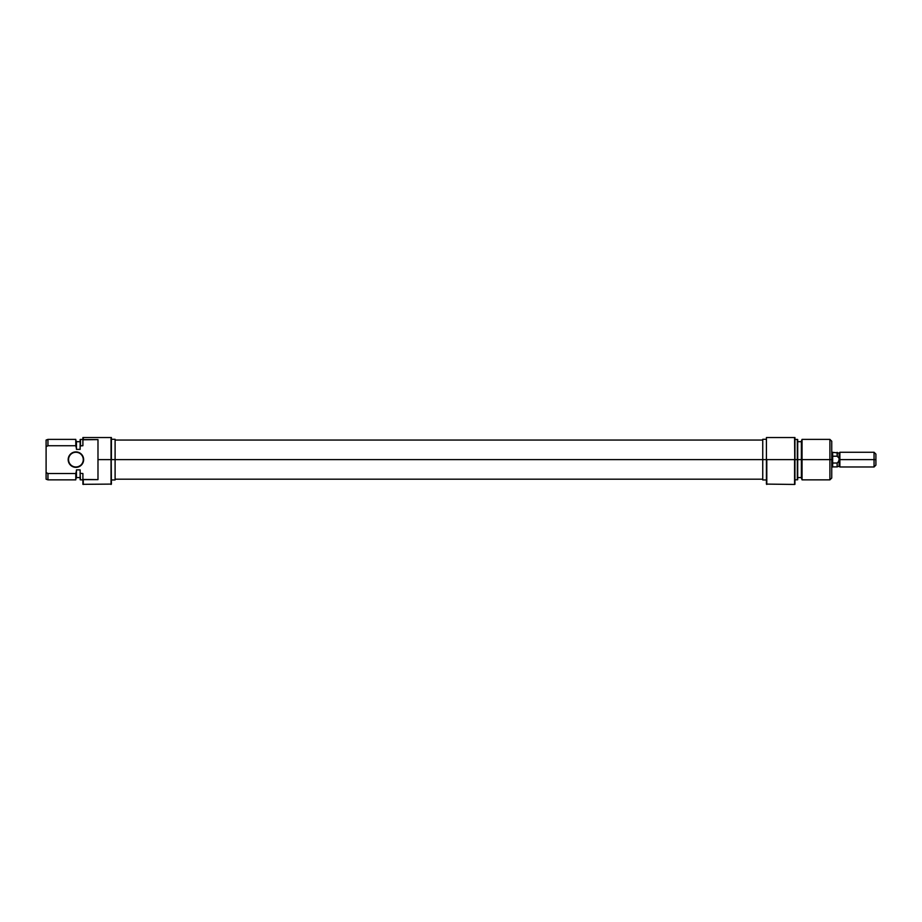 <?xml version="1.0" encoding="UTF-8"?>
<svg xmlns="http://www.w3.org/2000/svg" width="922" height="922" viewBox="0 0 922 922"><rect width="100%" height="100%" fill="white"/><g stroke="black" fill="none" stroke-linecap="round" stroke-linejoin="round"><path stroke-width="1.38" d="M83.487 458.107L83.268 459.617A7.364 7.364 0 0 0 75.904 452.264A7.364 7.364 0 0 0 68.551 459.617A7.364 7.364 0 0 0 75.904 466.981A7.364 7.364 0 0 0 83.268 459.617L83.637 459.617A7.733 7.733 0 0 1 75.904 467.35A7.733 7.733 0 0 1 68.182 459.617L68.551 459.617A7.364 7.364 0 0 1 75.904 452.264A7.364 7.364 0 0 1 83.268 459.617A7.364 7.364 0 0 1 75.904 466.981A7.364 7.364 0 0 1 68.551 459.617L68.77 462.579L70.441 465.08L72.953 466.763L75.904 467.35L80.202 466.048L83.049 462.579L83.487 458.107L81.367 454.154L77.413 452.045L72.953 452.483L69.484 455.33L68.182 459.617A7.733 7.733 0 0 1 75.904 451.895A7.733 7.733 0 0 1 83.637 459.617L83.487 461.127M111.412 484.096L111.043 437.547L111.043 484.453L111.043 459.617L97.986 459.617L97.986 479.624L83.268 479.624L83.268 484.453L82.899 479.463L82.899 484.327L111.412 484.096L111.043 437.547L83.268 437.547L83.268 439.61L97.986 439.61L97.986 459.617L115.1 459.617L115.1 439.287L115.1 459.617L111.412 459.617L111.412 437.547L82.899 437.547L82.899 445.729L82.899 437.547L82.899 439.782L97.986 439.61L97.986 479.624L82.899 479.463L82.899 484.327M46.1 440.048L46.1 446.721L47.944 445.729L75.788 445.729L75.788 439.379L76.457 448.576L75.788 439.379L47.944 439.379L47.944 445.729L47.944 439.379L46.1 440.048L46.1 479.186L47.944 479.855L47.944 473.516L46.1 472.513L47.944 473.516L47.944 479.855L75.788 479.855L75.788 473.516L47.944 473.516L46.1 472.513L46.1 479.186M76.457 478.022L76.457 469.874L75.788 479.855L76.457 470.658L75.788 473.516L47.944 473.516L46.1 472.513L46.1 446.721L47.944 445.729L75.788 445.729L76.457 448.576L76.457 441.223M76.457 449.371L80.133 449.371L80.133 445.925L80.133 449.371L76.457 449.371L76.457 448.576L76.457 449.371M82.899 439.379L80.133 439.517L80.133 445.925L82.899 445.729L80.502 445.729L80.502 439.379L80.502 445.729M80.133 479.728L80.133 473.32L82.899 473.516L82.899 479.463L82.899 473.516L80.133 473.32L80.133 469.874L80.133 479.728L80.133 473.32L80.502 479.855L82.899 479.855M80.133 469.874L76.457 469.874L80.133 469.874M115.1 479.947L115.1 459.617L762.748 459.617L115.1 459.617L115.1 479.947L111.412 479.947M80.133 439.517L80.133 445.925M69.484 455.33L72.953 452.483M74.394 452.045L77.413 452.045M78.866 452.483L81.367 454.154M81.367 465.08L78.866 466.763M77.413 467.2L72.953 466.763L69.484 463.916M766.424 484.096L794.58 484.453L794.58 459.617L766.793 459.617L766.793 484.453L766.793 459.617L794.58 459.617L794.948 484.327L794.58 437.547L766.424 437.547L766.424 484.096L766.424 479.97L762.748 479.947L762.748 459.617L766.424 459.617L766.424 479.97M802.048 459.617L802.048 439.379L802.048 459.617L831.748 459.617L831.748 441.223L831.748 459.617L829.904 459.617L829.904 439.379L829.904 459.617L802.048 459.617L802.048 479.855L802.048 459.617L801.379 459.617L802.048 459.617M801.379 441.223L801.379 478.022L801.379 459.617L797.703 459.617L797.703 439.517L797.703 459.617L801.379 459.617L801.379 441.223L802.048 439.379L829.904 439.379L831.748 441.223M797.334 459.617L797.334 439.379L797.334 459.617L794.948 459.617L797.334 459.617L797.334 479.855L797.334 459.617M766.424 439.287L762.748 439.287L762.748 479.947M831.748 478.022L831.748 459.617L831.748 478.022L829.904 479.855L829.904 459.617L829.904 479.855L802.048 479.855L801.379 478.022M797.703 479.728L797.703 459.617L797.703 479.728L794.948 479.855M794.948 484.327L794.948 437.547L794.948 459.617L794.948 437.547L766.424 437.547L766.424 459.617L762.748 459.617L762.748 439.287M832.658 459.617L832.658 452.264L832.658 459.617L831.748 459.617L832.658 459.617L832.658 466.981L832.658 459.617M837.36 456.367L837.153 452.333L837.153 456.217L839.101 458.28L839.101 453.048L839.101 459.617L839.884 459.617L839.884 452.264L839.884 459.617L875.9 459.617L875.9 454.097L875.9 459.617L874.056 459.617L874.056 452.264L874.056 459.617L839.884 459.617L839.884 466.981L839.884 459.617L839.101 459.617L838.329 461.991M875.9 465.137L875.9 459.617L875.9 465.137L874.056 466.981L874.056 459.617L874.056 466.981L839.884 466.981L839.101 466.198L839.101 460.965L839.101 466.198L837.153 466.901L837.153 463.028L837.153 466.901L832.658 466.901M838.225 462.083L837.153 463.028L832.658 463.028L837.153 463.028L839.101 460.965L839.101 458.28L837.153 456.217L832.658 456.217L837.153 456.217M111.412 439.287L115.1 439.287M76.457 441.684L80.133 441.684M80.133 477.561L76.457 477.561M762.748 440.048L115.1 440.048M762.748 479.186L115.1 479.186M794.948 439.379L797.703 439.517M801.379 441.684L797.703 441.684M801.379 477.561L797.703 477.561M832.658 452.333L839.101 453.048L839.884 452.264L874.056 452.264L875.9 454.097M832.658 466.981L831.748 466.981"/></g></svg>
